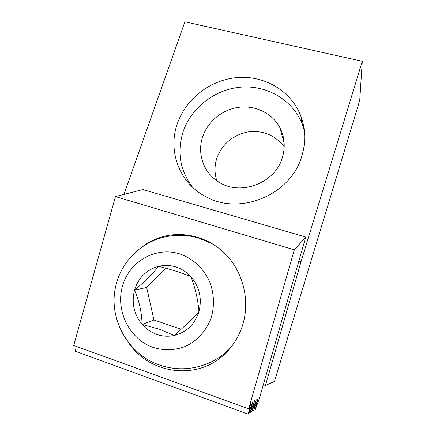 <?xml version="1.0" encoding="UTF-8"?>
<svg xmlns="http://www.w3.org/2000/svg" width="436" height="436" viewBox="0 0 436 436"><rect width="100%" height="100%" fill="white"/><g stroke="black" fill="none" stroke-linecap="round" stroke-linejoin="round"><path stroke-width="0.65" d="M282.343 157.619C274.887 184.232 238.258 196.914 216.926 180.771C202.871 171.179 197.116 152.556 202.745 136.533C207.961 121.181 222.676 109.316 239.086 107.245C255.48 105.18 272.124 113.229 279.732 127.361C284.659 136.871 285.531 146.959 282.343 157.619M216.806 180.689C214.387 173.196 214.414 165.647 216.888 158.045C222.333 143.945 232.568 135.264 247.604 131.994C262.881 130.053 275.089 135.007 284.223 146.861M177.425 123.415C167.489 150.747 179.305 183.076 205.797 196.631C239.702 216.082 291.003 194.908 301.843 156.066C306.001 142.229 305.647 128.827 300.78 115.862C291.199 91.037 264.783 75.504 237.871 77.515C210.926 79.494 186.107 98.373 177.425 123.415M304.399 130.925L302.322 124.347C293.074 100.329 267.568 85.222 241.571 87.096C215.553 88.933 191.584 107.158 183.24 131.367C176.787 151.668 179.872 170.263 192.489 187.148M263.344 384.737L265.464 385.484L274.473 381.435L359.738 100.384L362.289 61.307L184.897 21.8L123.955 194.401M265.464 385.484L300.982 261.867L362.289 61.307M300.982 261.867L298.824 261.219M223.112 354.501L225.75 353.013M140.261 248.329C147.27 242.689 155.112 238.721 163.783 236.432C185.671 230.748 210.474 238.002 226.894 255.616C243.261 273.252 249.779 300.11 243.086 323.588C239.964 334.308 234.672 343.623 227.21 351.525C200.26 381.162 150.066 375.38 128.457 342.533M305.761 237.059L142.904 189.546L115.458 196.576L73.711 345.459L248.667 408.848L294.305 249.817L305.761 237.059L259.589 397.796L255.387 409.377L254.253 408.968M76.087 346.326L75.499 351.28L248.188 414.2L250.907 402.804L248.667 408.848M115.458 196.576L294.305 249.817M255.387 409.377L257.954 398.82L253.692 410.516L256.292 399.758L251.926 411.693L254.57 400.733L250.095 412.925L252.771 401.747L248.188 414.2M253.692 410.516L252.515 410.091M251.926 411.693L250.705 411.252M250.095 412.925L248.825 412.461M187.137 234.928L183.643 235.424M225.189 352.789L227.815 350.882M231.282 346.816L229.587 348.642C212.583 366.463 185.474 373.178 162.148 365.809C127.971 356.059 106.379 316.814 116.63 282.888C122.641 260.81 141.101 242.781 163.326 237.326C175 234.437 186.69 234.661 198.402 237.991L212.812 244.029M156.791 334.434C162.519 336.385 168.323 336.734 174.209 335.48C186.575 332.281 194.827 324.308 198.958 311.549C202.173 298.48 199.486 286.85 190.897 276.658C181.681 267.175 170.901 263.726 158.551 266.32C146.463 269.77 138.457 277.716 134.522 290.153C131.372 302.846 133.912 314.269 142.131 324.433C146.202 329.082 151.09 332.417 156.791 334.434M159.581 329.273L174.209 335.48C184.052 326.837 192.298 318.863 198.958 311.549C197.928 299.434 195.241 287.804 190.897 276.658C181.801 272.854 171.021 269.404 158.551 266.32C152.605 273.873 144.594 281.82 134.522 290.153C139.144 300.791 141.684 312.22 142.131 324.433L159.581 329.273M122.462 286.147C115.387 310.634 129.372 339.181 153.118 347.416C163.456 350.615 173.741 350.468 183.981 346.969C197.067 341.524 207.373 330.025 211.754 315.8C214.463 304.699 213.918 293.728 210.125 282.882C204.364 269.067 193.05 258.401 179.605 253.872C155.581 246.253 129.192 261.551 122.462 286.147M166.051 268.276L146.665 287.449L153.952 319.986L181.142 329.262M153.952 319.986L142.131 324.433M146.665 287.449L134.522 290.153M189.982 235.353L185.158 235.533M284.168 142.899L279.732 127.361M302.322 124.347L300.78 115.862M230.175 348.19L229.587 348.642"/></g></svg>
